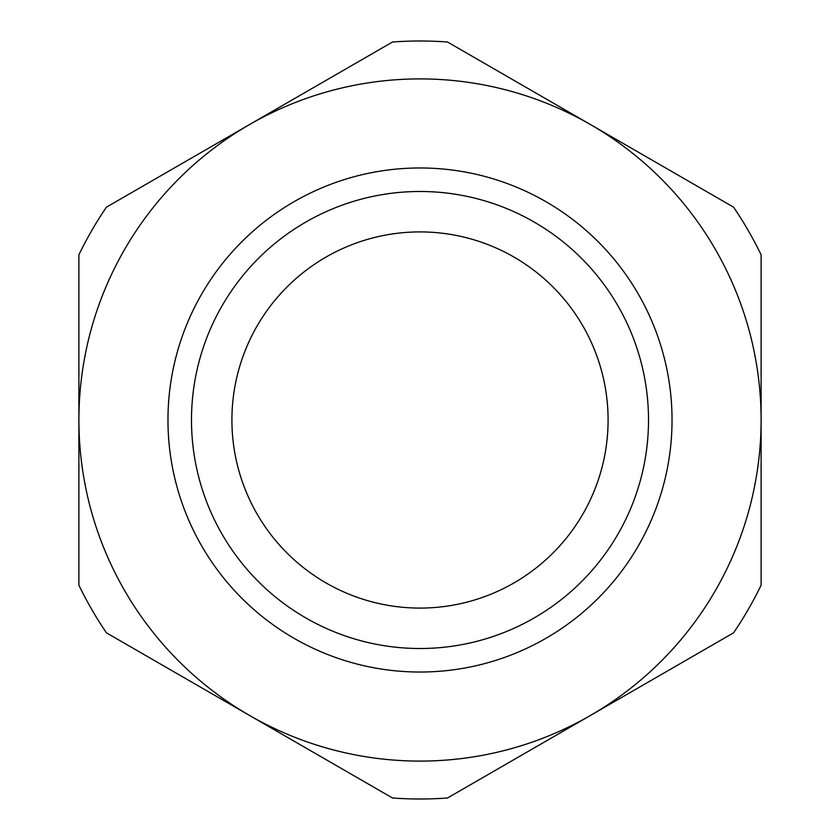 <?xml version="1.0" encoding="UTF-8"?>
<svg xmlns="http://www.w3.org/2000/svg" width="840" height="840" viewBox="0 0 840 840"><rect width="100%" height="100%" fill="white"/><g stroke="black" fill="none" stroke-linecap="round" stroke-linejoin="round"><path stroke-width="1.26" d="M167.969 420A252.032 252.032 0 0 1 420 167.969A252.032 252.032 0 0 1 672.032 420A252.032 252.032 0 0 1 420 672.032A252.032 252.032 0 0 1 167.969 420M191.489 420A228.512 228.512 0 0 1 420 191.489A228.512 228.512 0 0 1 648.512 420A228.512 228.512 0 0 1 420 648.512A228.512 228.512 0 0 1 191.489 420M608.087 420A188.087 188.087 0 0 0 420 231.914A188.087 188.087 0 0 0 231.914 420A188.087 188.087 0 0 0 420 608.087A188.087 188.087 0 0 0 608.087 420M761.103 420A341.103 341.103 0 0 1 249.448 715.397A341.103 341.103 0 0 1 249.448 124.604A341.103 341.103 0 0 1 761.103 420L761.103 585.197A378.998 378.998 0 0 1 733.614 632.803L447.479 798A378.998 378.998 0 0 1 392.522 798L106.386 632.803A378.998 378.998 0 0 1 78.897 585.197L78.897 254.803A378.998 378.998 0 0 1 106.386 207.197L392.522 42A378.998 378.998 0 0 1 447.479 42L733.614 207.197A378.998 378.998 0 0 1 761.103 254.803L761.103 420"/></g></svg>
